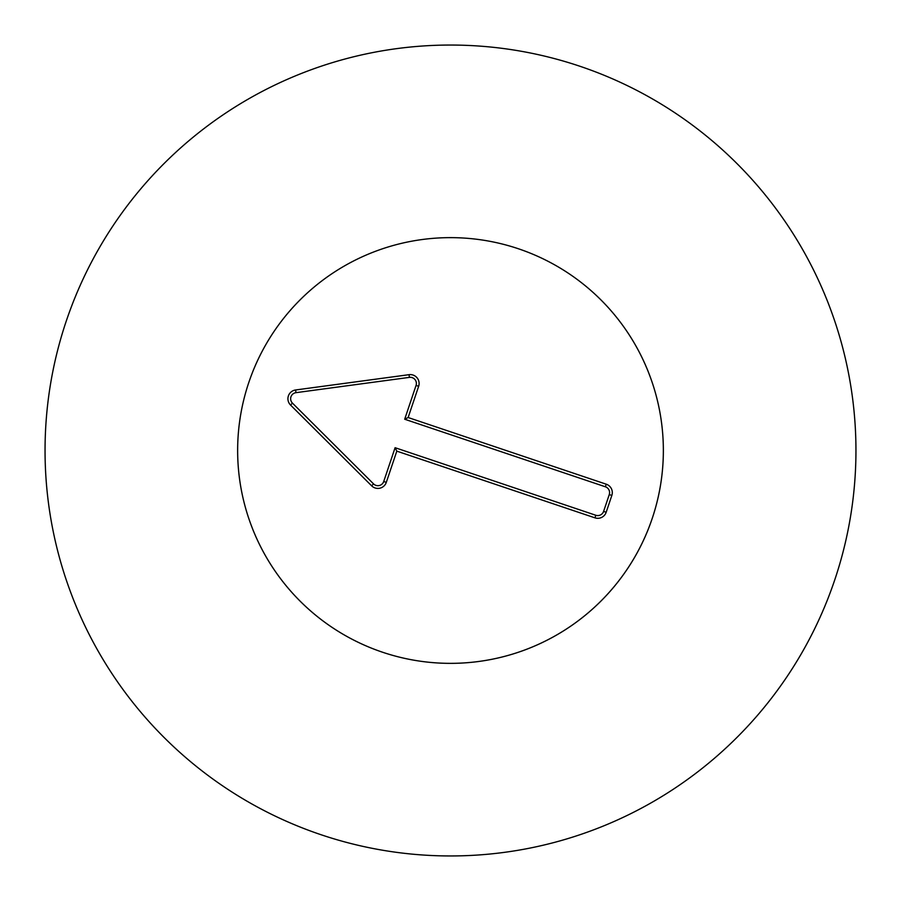 <?xml version="1.0" encoding="UTF-8"?>
<svg xmlns="http://www.w3.org/2000/svg" width="901" height="901" viewBox="0 0 901 901"><rect width="100%" height="100%" fill="white"/><g stroke="black" fill="none" stroke-linecap="round" stroke-linejoin="round"><path stroke-width="1.35" d="M237.639 450.5A212.861 212.861 0 0 1 556.931 266.155A212.861 212.861 0 0 1 556.931 634.845A212.861 212.861 0 0 1 237.639 450.5M855.95 450.5A405.45 405.45 0 0 1 247.775 801.631A405.45 405.45 0 0 1 247.775 99.369A405.45 405.45 0 0 1 855.95 450.5M383.725 481.494L395.1 447.707L595.809 515.259A6.149 6.149 0 0 0 603.602 511.396L609.267 494.581A6.149 6.149 0 0 0 605.393 486.788L404.684 419.224L416.059 385.437A6.149 6.149 0 0 0 409.403 377.373L295.967 392.667A6.149 6.149 0 0 0 292.453 403.119L373.555 483.893A6.149 6.149 0 0 0 383.725 481.494L386.304 482.362A8.864 8.864 0 0 1 371.629 485.819L290.539 405.045A8.864 8.864 0 0 1 295.607 389.975L409.043 374.681A8.864 8.864 0 0 1 418.638 386.304L408.13 417.523L606.26 484.209A8.864 8.864 0 0 1 611.835 495.449L606.182 512.264A8.864 8.864 0 0 1 594.942 517.838L396.812 451.142L386.304 482.362M396.812 451.142L395.1 447.707M408.13 417.523L404.684 419.224M382.598 652.234A212.861 212.861 0 0 1 309.741 290.82A212.861 212.861 0 0 1 659.16 408.435A212.861 212.861 0 0 1 382.598 652.234M594.942 517.838L595.809 515.259M606.182 512.264L603.602 511.396M611.835 495.449L609.267 494.581M606.26 484.209L605.393 486.788M418.638 386.304L416.059 385.437M409.043 374.681L409.403 377.373M295.607 389.975L295.967 392.667M290.539 405.045L292.453 403.119M371.629 485.819L373.555 483.893"/></g></svg>
